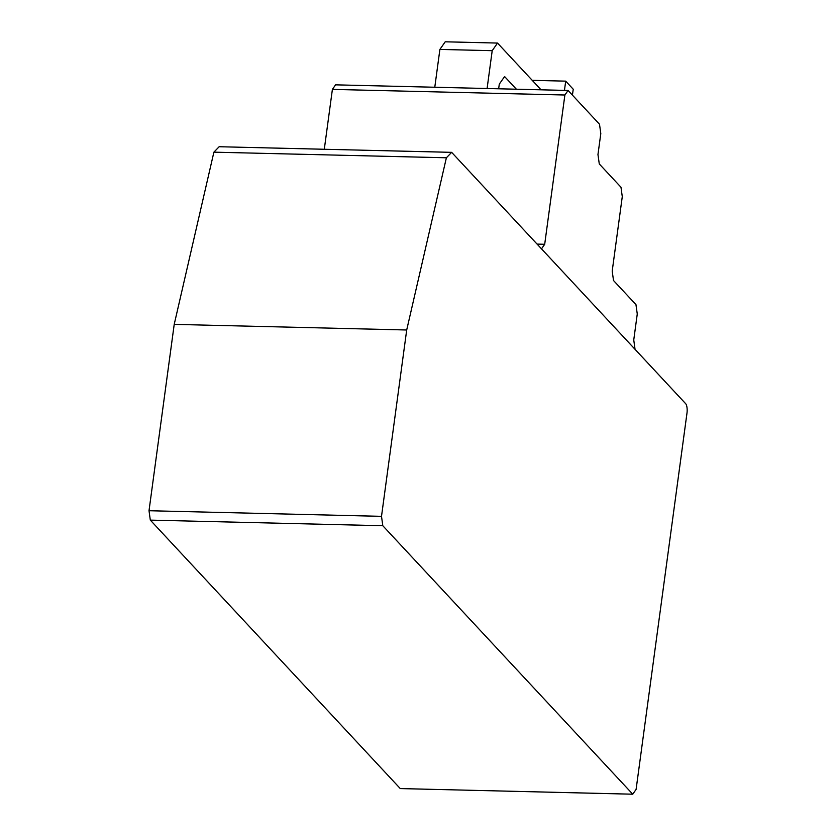 <?xml version="1.0" encoding="UTF-8"?>
<svg xmlns="http://www.w3.org/2000/svg" width="836" height="836" viewBox="0 0 836 836"><rect width="100%" height="100%" fill="white"/><g stroke="black" fill="none" stroke-linecap="round" stroke-linejoin="round"><path stroke-width="1.25" d="M487.095 88.511L492.205 50.682L439.893 49.418L445.212 41.8L497.524 43.064L541.049 89.807M564.457 90.382L565.7 81.144L573.235 89.233L572.43 95.147M532.229 80.34L565.7 81.144M516.387 89.212L504.589 76.546L499.28 84.164L498.653 88.783M439.893 49.418L434.783 87.247M492.205 50.682L497.524 43.064M599.276 163.929L620.981 187.243L622.277 196.638L612.203 271.104L613.509 280.509L635.956 304.618L637.262 313.991L633.751 339.97L635.047 349.333L541.509 248.856L544.696 244.279L564.885 95.011L568.072 90.466L599.506 124.23L600.802 133.582L597.959 154.555L599.276 163.929M537.078 244.091L544.696 244.279M568.072 90.466L335.581 84.844L332.394 89.389L564.885 95.011M332.394 89.389L324.295 149.268M632.758 794.2L382.804 525.729L381.509 516.345L406.704 329.99L446.382 157.785L451.649 152.34L685.666 403.694A7.419 2.435 -88.6 0 1 686.983 413.109L636.102 789.383L632.758 794.2L400.266 788.578L150.313 520.117L382.804 525.729M451.649 152.34L219.157 146.728L213.891 152.162L174.212 324.378L149.017 510.723L381.509 516.345M149.017 510.723L150.313 520.117M174.212 324.378L406.704 329.99M213.891 152.162L446.382 157.785"/></g></svg>
